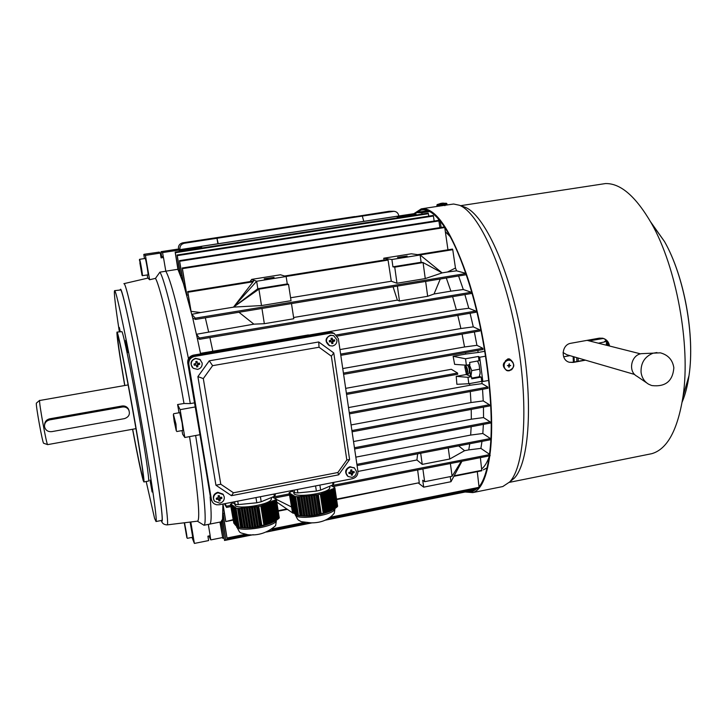<?xml version="1.0" encoding="UTF-8"?>
<svg xmlns="http://www.w3.org/2000/svg" width="727" height="727" viewBox="0 0 727 727"><rect width="100%" height="100%" fill="white"/><g stroke="black" fill="none" stroke-linecap="round" stroke-linejoin="round"><path stroke-width="1.09" d="M333.357 509.554L330.394 489.962L331.239 489.598L334.184 509.045L329.749 511.444C319.507 515.27 309.475 516.706 299.642 515.77L299.288 515.707M334.429 488.226L334.82 487.653L337.628 506.246L336.61 507.337L333.766 488.508L334.429 488.226L337.237 506.846M335.792 507.828L336.61 507.337M332.085 489.235L332.921 488.871L335.801 507.928L334.993 508.5L332.085 489.235L331.239 489.598M334.175 508.982L334.993 508.5L334.674 509.491C331.494 515.961 294.099 520.614 295.316 514.407M330.858 510.899L330.013 511.281L326.996 491.425L327.85 491.052L330.858 510.899L330.412 511.136L331.703 510.481L328.695 490.689L329.54 490.325L332.53 510.036M329.158 511.626L328.304 511.935L325.296 492.152L326.141 491.788L329.158 511.626L328.713 511.863L330.013 511.281M327.441 512.217L326.568 512.462L323.579 492.888L324.433 492.524L327.441 512.217L326.986 512.444L328.304 511.935M325.687 512.671L324.805 512.862L321.87 493.624L322.724 493.26L325.687 512.671L325.242 512.898L326.568 512.462M323.915 513.017L320.207 513.898L317.281 494.86L321.007 493.996L323.915 513.017L323.46 513.235L324.805 512.862M318.962 514.253L317.717 514.571L314.727 495.114L316.009 494.987L318.962 514.253L320.207 513.898M316.463 514.861L315.209 515.116L312.165 495.369L313.446 495.241L316.463 514.861L317.717 514.571M313.955 515.343L312.683 515.534L309.611 495.614L310.892 495.496L313.955 515.343L315.209 515.116M311.42 515.688L310.147 515.816L307.058 495.869L308.339 495.741L311.42 515.688L312.683 515.534M308.866 515.897L307.585 515.952L304.513 496.123L305.785 495.996L308.866 515.897L310.147 515.816M306.294 515.97L305.004 515.961L301.959 496.377L303.232 496.25L306.294 515.97L307.585 515.952M303.704 515.916L302.405 515.834L299.415 496.623L300.687 496.496L303.704 515.916L305.004 515.961M301.096 515.734L298.206 515.488L295.244 496.541L298.134 496.75L301.096 515.734L302.405 515.834M297.843 515.452L294.462 496.05L297.843 515.452L298.861 515.597L298.206 515.488M297.116 515.289L293.672 495.569L297.479 515.361M296.362 515.007L292.899 495.078L296.725 515.079M295.598 514.589L292.118 494.596L295.962 514.661M294.817 514.034L291.345 494.115L295.171 514.107M294.008 513.353L290.573 493.633L294.371 513.426M293.19 512.544L289.809 493.16L293.544 512.608M292.063 491.161L289.119 492.733L292.708 511.672M292.354 511.617L289.119 492.733M329.804 487.154L329.567 488.444C326.55 494.024 292.399 498.231 293.935 492.851L293.844 492.252M295.553 496.732L298.488 515.507M334.82 487.653L331.13 485.627M320.334 494.287L323.215 513.126M297.143 496.85L300.069 515.634M318.299 494.76L321.18 513.607M297.352 489.489L297.879 492.915L316.372 491.079L315.573 485.927M297.879 492.915L294.553 492.688L294.144 490.116M291.282 490.68L294.553 492.688M333.62 482.401L333.811 483.655L332.975 484.836L332.639 482.592M319.889 485.082L320.652 490.089L332.975 484.836M320.652 490.089L316.372 491.079M299.415 496.623L298.134 496.75M301.959 496.377L300.687 496.496M304.513 496.123L303.232 496.25M307.058 495.869L305.785 495.996M309.611 495.614L308.339 495.741M312.165 495.369L310.892 495.496M314.727 495.114L313.446 495.241M317.281 494.86L316.009 494.987M321.87 493.624L321.007 493.996M323.579 492.888L322.724 493.26M325.296 492.152L324.433 492.524M326.996 491.425L326.141 491.788M328.695 490.689L327.85 491.052M330.394 489.962L329.54 490.325M333.766 488.508L332.921 488.871M298.279 496.577L301.269 515.797M300.824 496.323L303.877 515.988M303.368 496.068L306.467 516.061M305.922 495.814L309.039 515.988M308.466 495.569L311.592 515.779M311.02 495.314L314.128 515.434M313.582 495.06L316.636 514.943M316.136 494.805L319.126 514.325M324.351 513.08L321.379 493.597M326.114 512.689L323.088 492.861M327.859 512.172L324.805 492.124M329.567 511.517L326.505 491.388M331.258 510.727L328.204 490.661M332.911 509.791L329.904 489.925M334.547 508.727L331.594 489.198M336.156 507.546L333.275 488.48M403.567 256.876L407.147 256.04L397.533 257.358L403.567 256.876M269.881 278.341L274.034 277.369L264.192 278.795L269.881 278.341M478.457 356.457L465.525 358.765L466.38 365.208L469.906 364.572L469.624 362.446L479.011 360.756L478.457 356.457L479.684 357.239L482.855 381.502L488.735 380.43M479.684 357.239L485.581 356.185M490.598 439.717L357.075 465.562L490.598 439.717L490.398 438.535L482.828 433.492L483.373 424.404M356.893 464.344L490.398 438.535M200.597 353.913L197.235 337.964L199.616 339.291L199.407 338.019L471.341 292.254L463.299 289.537L458.592 275.978M471.496 293.481L199.625 339.291L471.496 293.481L471.341 292.254M224.325 503.775L226.588 507.428L226.388 506.219L230.659 505.383M490.134 455.729L332.875 486.59L490.134 455.729L489.934 454.557L480.883 448.386L481.992 441.389M273.143 497.05L289.301 493.887M331.212 485.672L489.934 454.557M197.235 337.964L192.728 318.053L195.545 319.435L195.327 318.172L466.28 273.461L456.601 270.835L455.465 268.045L447.505 271.998L456.601 270.835M466.452 274.679L195.545 319.435L466.452 274.679L466.28 273.461M346.57 394.425L457.719 374.241L457.556 373.024L451.322 369.289L345.67 388.363M346.388 393.189L457.556 373.024M488.035 388.263L349.442 413.881L488.035 388.263L487.844 387.055L482.074 383.638L481.865 381.393M349.26 412.645L487.844 387.055M490.371 423.069L354.622 448.968L490.371 423.069L490.171 421.878L483.537 417.58L483.455 407.111M354.449 447.741L490.171 421.878M489.634 405.948L352.086 431.793L489.634 405.948L489.435 404.748L483.237 400.904L482.546 389.281M351.904 430.557L489.435 404.748M483.001 349.523L343.607 374.36L483.001 349.523L482.81 348.297L476.93 345.316L474.367 331.975M343.426 373.115L482.81 348.297M340.799 355.339L479.856 331.003L479.702 329.785L473.286 326.877L470.078 313.273M340.618 354.094L479.702 329.785M475.94 312.265L337.401 336.065L475.94 312.265L475.758 311.047L468.779 308.257L464.889 294.599M336.51 334.938L475.758 311.047M209.385 524.176L209.785 524.103C211.475 523.086 211.584 514.016 210.103 496.914C211.584 514.016 211.475 523.086 209.785 524.103L209.385 524.176M220.89 521.895L222.544 519.223L222.916 504.047M348.515 407.574L469.769 385.292L469.606 383.592M456.229 376.35L467.979 377.331L468.824 383.729L456.883 384.31L456.229 376.35L466.271 374.523L466.161 373.578M464.916 366.481L465.053 365.108M466.38 365.208L454.629 364.363L453.139 356.303L465.762 354.049L465.525 352.631M351.077 424.941L470.978 402.558L470.296 391.544M353.531 441.534L471.323 419.206L471.232 409.41M342.753 368.562L464.553 346.97L462.081 334.12M339.945 349.578L460.882 328.531L457.792 315.382M192.728 318.053L183.431 283.512L177.915 269.344M165.82 271.18L177.615 269.335M188.475 358.647C178.379 309.275 170.827 280.131 165.82 271.226C170.827 280.131 178.379 309.275 188.475 358.647M479.856 331.003L340.799 355.349M460.882 328.531L473.286 326.877M464.553 346.97L476.93 345.316M470.978 402.558L483.237 400.904M471.323 419.206L483.537 417.58M469.769 385.292L482.074 383.638M438.626 220.363L438.408 218.954M416.089 215.001L415.826 212.638L421.814 212.738L429.621 211.539M421.814 212.738L422.023 214.083M450.204 236.666L445.342 231.677L450.204 236.666M465.762 354.049L478.148 352.477L477.812 350.441M478.148 352.477L484.8 351.286M481.701 468.933C484.564 466.634 487.035 462.636 489.107 456.956C487.035 462.636 484.564 466.634 481.701 468.933M199.407 338.019L196.426 334.275L253.877 324.16L238.956 312.265M208.594 331.748L205.323 317.817M458.646 445.905L464.58 450.704L468.761 449.886L469.751 443.752M440.28 279.004L434.046 293.981L450.876 291.154L446.305 278.005M290.591 297.77L391.299 281.231L396.987 283.248L425.259 278.586L423.078 262.565L394.743 267.154L396.987 283.248M286.029 276.478L388.064 260.084L391.299 281.231M284.593 276.033L387.818 259.457L388.064 260.084M419.952 254.959L452.748 249.688L452.485 249.07L417.707 254.659M442.125 272.879L420.124 254.986L421.115 262.265L423.078 262.565L442.143 272.889L447.505 271.998M455.465 268.045L452.748 249.688M453.139 356.303L465.525 358.765M468.824 383.729L481.701 381.366L481.147 377.086L479.393 376.377M482.855 381.502L481.701 381.366M336.556 499.131L419.261 482.719L336.619 499.576M417.643 469.96L419.261 482.719M222.98 505.529L225.788 521.568L233.013 519.669M278.159 510.708L286.856 508.982M225.743 521.114L222.998 504.029M221.29 521.832L224.525 540.461L221.526 521.686L222.616 521.232L221.571 521.641M222.389 519.896L225.906 540.206L222.544 519.223L223.671 518.733M223.007 514.834L227.078 538.443L223.062 513.471L224.243 512.935M468.761 449.886L480.883 448.386M355.83 457.138L470.669 435.073L471.16 426.74M470.669 435.073L482.828 433.492M357.938 471.45L416.935 459.973L417.634 453.839M308.875 335.092L456.374 309.893L452.603 296.671M456.374 309.893L468.779 308.257M212.829 351.25L209.894 337.564M450.876 291.154L463.299 289.537M293.608 317.508L397.369 300.124L393.08 286.801M179.569 270.626L178.379 270.571L175.325 252.705L428.394 213.72L428.158 213.138L175.171 252.096L178.015 269.935M195.327 318.172L191.837 314.337L200.625 312.546L191.101 311.356L187.857 292.254L253.096 281.767L253.559 281.013L187.684 291.591L190.274 308.003M188.22 295.171L186.857 295.062L182.395 268.645L444.742 227.515L444.479 226.915L182.232 267.999L186.167 292.599M184.713 283.594L183.431 283.512L179.651 261.266L438.908 220.944L438.654 220.354L179.496 260.639L182.877 281.794M181.877 275.624L180.641 275.56L177.243 255.631L433.419 216.037L433.174 215.456L177.088 255.013L180.187 274.433M163.393 257.385L162.557 252.596L161.021 251.678L161.53 256.386M208.922 535.972L210.785 539.916L210.121 535.735M179.169 250.37L201.47 246.935M397.342 216.819L415.971 213.947M434.164 221.053L433.419 216.037M177.243 255.631L177.088 255.013M439.89 227.633L438.908 220.944M179.651 261.266L179.496 260.639M421.115 262.265L392.925 266.827L391.908 259.512L420.124 254.986L411.328 253.796L383.756 258.221L384.038 260.066M447.959 249.797L444.742 227.515M250.015 281.585L251.724 279.377L280.495 274.77L286.138 276.514L287.274 283.939L288.537 284.366L258.921 289.164L261.493 305.567L291.036 300.696L288.537 284.366M182.395 268.645L182.232 267.999M442.143 272.889L425.259 278.586M261.493 305.567L233.531 307.094L258.921 289.164L257.821 288.71L256.649 281.249L286.138 276.514M200.625 312.546L233.54 307.148L257.821 288.71L287.274 283.939M251.724 279.377L256.649 281.249L233.531 307.094L253.096 281.767M187.857 292.254L187.684 291.591M428.757 216.137L428.394 213.72M175.325 252.705L175.171 252.096M481.792 470.76L480.393 457.647M454.157 475.794L481.856 470.305M226.606 507.419L230.859 506.592M274.588 498.004L289.491 495.087L274.615 498.022M226.588 507.428L230.868 506.61M464.58 450.704L449.759 459.019L448.25 447.914M416.935 459.973L422.242 464.389L449.759 459.019M226.388 506.219L225.088 503.62M261.947 308.466L264.337 323.697L293.799 318.753L291.482 303.586M264.337 323.697L253.877 324.16M434.046 293.981L427.667 296.298L399.468 301.033L397.369 300.124M479.111 487.735L477.294 471.659M227.042 537.998L245.199 534.345M272.789 528.793L304.086 522.504M331.23 517.042L479.175 487.29M325.187 520.205L474.64 490.098L474.567 488.644M225.87 539.77L250.533 534.799M268.754 531.128L309.502 522.922M327.395 519.323L474.695 489.653M224.489 540.034L225.779 539.77M219.954 522.086L222.789 538.334L223.989 537.653M222.753 537.907L220.19 522.041M422.878 468.933L424.65 481.692L422.723 480.238L423.696 487.163L418.679 483.291M450.277 476.612L450.976 481.719L423.696 487.163M450.976 481.719L461.954 461.263M276.796 502.112L293.017 513.198L292.863 512.181M293.708 513.062L293.017 513.198M467.979 377.331L471.496 376.686L471.778 378.803L481.147 377.086M471.496 376.686L467.079 374.859L466.861 374.105M465.353 365.799L465.389 365.136M467.079 374.859L466.271 374.523M392.925 266.827L394.743 267.154M383.756 258.221L391.908 259.512M291.336 506.864L276.36 499.376M397.387 286.093L399.468 301.033M427.667 296.298L425.64 281.422M420.688 453.248L422.242 464.389M461.227 461.4L452.103 476.249L450.377 463.535M424.65 481.692L452.103 476.249M222.598 537.544L210.785 539.916M161.23 251.651L177.352 249.179L179.115 250.052L162.557 252.596M179.115 250.052L179.36 251.451M397.505 217.864L396.978 216.246L201.37 246.308L201.633 248.016M201.77 247.998L201.488 246.344L397.26 216.255M201.488 246.344L178.869 249.797M191.228 364.936C191.01 361.61 192.537 359.492 195.799 358.593L200.025 359.583L202.161 363.055C202.37 366.381 200.843 368.489 197.59 369.389L193.173 368.262L191.228 364.936M192.264 367.326C189.883 363.118 190.983 360.11 195.563 358.329L199.78 359.32L200.688 360.165M199.489 363.1L199.68 364.282L197.644 365.099L197.889 366.772L196.69 366.981L196.29 365.063L194.191 365.227L193.991 364.045L196.108 363.309L195.79 361.555L196.99 361.346L197.471 363.364L199.489 363.1M195.99 362.655L196.972 362.491L196.99 361.346M196.972 362.491L197.317 363.1M197.844 363.427L197.98 364.236L199.68 364.282M197.644 365.099L197.889 366.772M197.399 365.045L196.417 365.208M195.963 364.972L194.191 365.227M195.39 364.681L195.254 363.863M197.353 364.763L197.699 364.291M197.362 363.236L197.017 362.764M510.345 360.019L508.582 359.72C502.293 362.409 501.63 365.999 506.592 370.488M508.873 366.217L508.827 367.199L508.682 365.672L507.401 365.672L508.591 365.663M507.401 365.672L508.609 365.29L509.291 363.727L509.463 365.263L510.708 365.626L508.855 365.826M509.182 367.199L509.236 365.963M510.708 365.626L508.764 365.708M508.9 365.054L509.363 365.218M508.927 364.472L509.291 363.727M182.904 430.42L182.123 422.969L179.705 412.645L173.617 413.736M176.379 430.957L175.97 424.086L173.426 414.426M174.198 421.36L176.261 430.784L175.616 424.041L173.353 414.708L174.198 421.36M174.462 421.869L174.38 418.743L175.861 427.458L174.462 421.869L174.989 421.778M184.385 523.34L186.875 537.716C187.675 539.634 185.167 525.121 184.385 523.34M184.858 526.084L186.357 534.854L184.858 526.084M186.948 537.816L184.567 522.749M187.339 538.325L192.746 537.244L190.11 522.059M211.739 500.776L210.367 496.677L188.275 363.654C188.011 359.511 189.901 356.884 193.964 355.767L328.05 332.639L333.893 333.284M338.328 338.6L334.175 333.42L330.821 333.102L194.545 356.421C190.474 357.539 188.566 360.183 188.838 364.345L211.412 499.576L212.584 502.321L214.083 503.756L216.51 504.774L219.181 504.774L352.45 478.711C356.266 477.575 358.075 475.031 357.893 471.087L338.328 338.6M318.717 341.972L209.276 360.819L197.898 376.613L215.937 485.227L231.431 495.678L338.673 474.822L349.596 459.519L333.766 352.922L318.717 341.972L319.044 347.242L212.611 365.663L209.276 360.819M212.611 365.663L203.306 378.585L197.898 376.613M203.306 378.585L220.781 484.218L215.937 485.227M220.781 484.218L233.458 492.779L231.431 495.678M233.458 492.779L337.864 472.514L338.673 474.822M337.864 472.514L346.815 459.982L349.596 459.519M346.815 459.982L331.358 356.194L333.766 352.922M331.358 356.194L319.044 347.242M125.617 340.354L127.77 352.559L125.617 340.354M120.191 331.576L119.31 327.432L119.9 331.621M149.98 480.093L152.097 491.979L149.98 480.093M129.024 410.473L128.306 408.783C126.816 406.611 124.744 405.684 122.091 406.002L49.663 418.825C46.455 419.661 44.747 421.687 44.538 424.913M49.609 419.897C45.946 420.915 44.265 423.232 44.556 426.867L44.574 426.94C45.637 430.384 48.046 431.956 51.781 431.638L124.444 418.625C129.006 417.016 130.397 414.036 128.615 409.692C127.125 407.556 125.053 406.666 122.4 407.002L49.609 419.897L49.663 418.825M179.033 412.763L177.597 404.539L184.004 403.494L190.31 403.585C178.969 338.464 165.084 279.659 159.895 272.152L165.82 271.226L163.475 257.503L162.375 256.413L160.867 256.495M39.64 400.341L36.35 403.158C35.705 405.539 42.766 444.179 43.675 443.261L47.637 444.624M128.17 384.91L39.594 400.522C38.949 403.085 46.728 445.66 47.646 444.624L136.004 428.639M124.717 385.51C119.192 353.049 116.611 335.247 116.965 332.112L117.238 332.43C118.737 335.411 125.835 370.379 132.85 409.801C139.884 449.231 144.764 481.51 143.891 481.946L143.164 480.374C141.129 473.077 137.594 456.038 132.559 429.266M117.02 332.103L121.972 331.648C123.599 334.602 130.805 369.525 137.812 408.919C144.827 448.314 149.589 480.602 148.581 481.056L148.49 481.074M119.346 331.712C115.411 306.103 113.812 292.427 114.548 290.673L114.857 290.882C116.983 293.39 127.997 346.197 139.093 408.42C150.207 470.642 157.605 520.977 156.032 521.523L154.578 518.378L146.191 481.51M114.63 290.655L120.8 289.946C123.181 292.408 134.413 345.116 145.491 407.284C156.578 469.442 163.72 519.769 161.912 520.368L161.73 520.405M189.547 436.618C197.689 489.707 200.416 517.878 197.717 521.132L197.426 521.168M195.081 406.975L180.123 409.655L184.822 437.49L182.622 434.201L182.032 430.575M159.895 272.152L155.478 278.368C160.294 286.202 173.226 341.881 184.004 403.494M155.478 278.368L149.608 279.741L147.963 278.068L123.999 283.648M149.608 279.741L145.4 255.386L143.792 254.459L144.473 258.567M144.2 254.268L159.231 252.096L160.285 253.096L161.103 257.876L163.475 257.503M124.826 385.492C119.782 355.776 117.438 339.527 117.783 336.737L118.056 337.064C120.836 340.409 145.782 480.483 143.046 477.33L142.383 475.903C140.529 469.333 137.294 453.775 132.668 429.239M191.983 537.398L194.382 543.423L208.631 540.561L207.904 536.172L210.176 535.717L208.313 524.394M184.822 437.49L199.725 434.755M145.4 255.386L160.285 253.096M190.31 403.585L194.391 402.858M195.636 435.5C204.042 488.471 207.086 524.331 203.987 525.248L197.38 521.168M194.382 543.423L190.801 521.977M180.123 409.655L177.597 404.539M147.227 274.979L147.754 278.114M440.08 220.963L441.171 227.433M479.638 485.999L479.029 486.118M487.054 467.87L483.337 469.842M466.243 373.623C467.343 371.788 467.025 369.38 465.28 366.399L464.771 366.708L466.243 373.623M465.198 366.054L465.789 365.69C467.67 368.625 468.124 371.442 467.143 374.141L466.171 373.587M326.478 341.626C326.314 338.355 327.795 336.292 330.921 335.42L333.648 335.683L336.937 339.827C337.101 343.08 335.62 345.152 332.503 346.016L329.622 345.698L326.478 341.626M329.013 345.398C324.66 341.381 325.142 337.982 330.458 335.202L333.775 335.738M334.538 339.827L334.711 340.99L332.793 341.781L332.966 343.426L331.812 343.626L331.403 341.672L329.449 341.899L329.276 340.736L331.348 340.018L331.021 338.3L332.175 338.1L332.748 340.127L334.538 339.827M331.23 339.382L331.885 339.264L332.175 338.1M331.885 339.264L332.503 339.818M331.93 339.536L332.821 340.99L334.711 340.99M332.793 341.781L332.221 341.499L332.966 343.426M332.257 341.772L331.612 341.881M331.185 341.654L329.449 341.899M330.349 341.417L330.222 340.599M332.221 341.499L332.548 341.036M446.987 204.369L446.905 203.778L436.882 205.178L436.963 205.759L446.987 204.351M443.279 203.087L441.38 203.296M440.198 203.542L441.307 203.342L440.198 203.542M441.471 203.287L442.161 203.224M443.279 203.078L442.161 203.206M309.548 335.292L308.357 334.938L201.206 353.231L200.734 353.885M333.566 333.139L329.349 332.421L193.8 355.594C189.747 356.703 187.857 359.329 188.12 363.464L211.284 499.994M332.73 332.748L328.559 332.048L193.4 355.139C189.356 356.248 187.466 358.865 187.739 362.991L210.984 499.376M201.206 353.231L201.733 353.713M468.842 373.832L469.397 370.107C468.888 367.117 468.188 365.536 467.307 365.354M477.485 361.028L479.102 364.681L479.675 369.18L471.705 370.625L470.905 376.441M469.36 364.672L471.705 370.625M479.675 369.18L480.174 372.833L479.257 376.74L471.687 378.122M469.179 364.7L470.578 376.304M465.398 365.763L465.398 365.136M467.216 374.914L466.916 374.123M479.856 374.832L480.174 372.833L479.102 364.681L477.557 361.019M573.358 362.173L573.158 356.584M574.248 362.01L574.048 356.839M598.348 343.199L604.082 342.044L606.173 340.191M603.355 338.455L589.17 340.881M273.625 521.886L271.462 522.977C261.238 526.93 251.16 528.511 241.237 527.711L240.71 527.629M275.833 499.74L276.324 499.149L279.295 517.888L278.141 519.014L275.133 500.031L275.833 499.74L278.814 518.505M277.278 519.541L278.141 519.014M273.343 500.785L274.233 500.412L277.287 519.623L276.433 520.205L273.343 500.785L271.971 501.121L272.443 501.157L275.569 520.759L274.697 521.286L271.544 501.539L272.443 501.157M275.56 520.723L276.433 520.205M273.815 521.777L274.697 521.286M273.815 521.786L272.934 522.24L269.744 502.284L270.644 501.912L273.388 522.013M272.034 522.668L271.144 523.058L267.945 503.048L268.845 502.666L272.034 522.668L271.607 522.904L272.934 522.24M270.235 523.422L269.317 523.74L266.127 503.802L267.036 503.42L270.235 523.422L269.808 523.658L271.144 523.058M268.399 524.031L267.472 524.294L264.31 504.565L265.219 504.184L268.399 524.031L267.972 524.267L269.317 523.74M266.545 524.521L265.6 524.712L262.492 505.329L263.401 504.947L266.545 524.521L266.109 524.74L267.472 524.294M264.655 524.885L260.848 525.785L257.758 506.592L261.575 505.71L264.228 525.094L265.6 524.712M259.612 526.139L258.367 526.457L255.195 506.846L256.477 506.719L259.612 526.139L260.848 525.785M257.113 526.748L255.859 527.002L252.632 507.092L253.914 506.964L257.113 526.748L258.367 526.457M254.595 527.229L253.332 527.42L250.079 507.346L251.36 507.219L254.595 527.229L255.859 527.002M252.06 527.575L250.788 527.702L247.516 507.591L248.798 507.464L252.06 527.575L253.332 527.42M249.506 527.784L248.225 527.838L244.963 507.846L246.244 507.719L249.506 527.784L250.788 527.702M246.926 527.857L245.635 527.838L242.409 508.091L243.69 507.973L246.926 527.857L248.225 527.838M244.336 527.793L243.027 527.711L239.865 508.346L241.137 508.218L244.336 527.793L245.635 527.838M241.718 527.611L238.91 527.339L235.784 508.237L238.583 508.473L241.718 527.611L243.027 527.711M241.237 527.711L238.91 527.339M239.492 527.429L238.302 527.211L235.394 507.319L234.757 507.464L238.292 527.157M237.983 527.102L234.757 507.464M237.338 526.793L233.749 506.692L237.647 526.848M236.793 526.848C240.782 534.263 238.429 532.055 247.843 534.708C258.176 535.817 267.427 532.809 275.597 525.685L276.324 521.168C272.207 527.738 235.53 532.527 236.693 526.357L233.067 506.183L236.984 526.412M235.993 525.775L232.395 505.674L236.302 525.83M235.294 525.058L231.731 505.165L235.593 525.112M234.576 524.212L231.068 504.665L234.866 524.267M233.022 502.811L230.468 504.22L234.13 523.304M233.83 523.258L230.468 504.22M271.425 498.413L271.017 499.94C267.163 505.61 233.703 509.936 235.148 504.593L235.103 504.347M236.048 508.437L239.156 527.357M276.324 499.149L272.407 497.123M260.857 506.01L263.91 525.003M237.584 508.564L240.692 527.502M258.767 506.492L261.829 525.494M237.729 501.148L238.302 504.602L256.804 502.784L255.968 497.586M238.302 504.602L235.066 504.347L234.639 501.757M232.231 502.221L235.066 504.347M275.133 493.833L275.333 495.105L274.297 496.332L273.934 494.069M260.393 496.714L261.202 501.766L274.297 496.332M261.202 501.766L256.804 502.784M231.068 504.665L231.695 504.52L230.732 504.411M231.731 505.165L232.022 504.774L231.395 504.92M232.395 505.674L233.031 505.529L232.067 505.419M233.067 506.183L233.703 506.037L232.731 505.928M233.749 506.692L234.039 506.292L233.403 506.437M234.421 507.201L235.057 507.055L234.085 506.946M235.103 507.719L238.61 527.284M235.784 508.237L236.42 508.091L235.439 507.973M239.865 508.346L238.583 508.473M242.409 508.091L241.137 508.218M244.963 507.846L243.69 507.973M247.516 507.591L246.244 507.719M250.079 507.346L248.798 507.464M252.632 507.092L251.36 507.219M255.195 506.846L253.914 506.964M257.758 506.592L256.477 506.719M262.492 505.329L261.575 505.71M264.31 504.565L263.401 504.947M266.127 503.802L265.219 504.184M267.945 503.048L267.036 503.42M269.744 502.284L268.845 502.666M271.544 501.539L270.644 501.912M275.133 500.031L274.233 500.412M238.756 508.282L241.927 527.666M241.3 508.037L244.545 527.866M243.854 507.782L247.144 527.929M246.408 507.537L249.715 527.875M248.961 507.282L252.269 527.666M251.515 507.037L254.804 527.311M254.077 506.783L257.313 526.821M256.64 506.528L259.812 526.203M265.173 524.93L262.011 505.283M267.045 524.521L263.837 504.529M268.89 523.976L265.655 503.766M270.708 523.304L267.463 503.011M272.498 522.477L269.272 502.248M274.261 521.523L271.071 501.503M275.996 520.432L272.87 500.749M277.714 519.223L274.661 500.003M346.125 473.259C345.97 470.087 347.424 468.043 350.496 467.134L354.394 467.97L356.375 471.26C356.53 474.422 355.076 476.467 352.013 477.375L348.015 476.476L346.125 473.259M347.388 475.912C344.462 471.905 345.334 468.833 350.005 466.698L354.522 468.061M354.04 471.469L354.213 472.595L352.331 473.441L352.495 474.995L351.368 475.213L351.068 473.422L349.06 473.595L348.887 472.468L350.923 471.759L350.605 470.069L351.732 469.842L352.204 471.796L354.04 471.469M350.759 470.86L351.732 469.842M351.414 470.732L352.05 471.541M352.241 471.814L352.322 472.377L354.213 472.595M352.322 472.377L352.668 472.986M352.331 473.441L351.732 472.886L352.495 474.995M351.768 473.159L350.95 473.313M350.759 473.35L350.169 472.804L349.06 473.595M349.896 472.85L349.823 472.341M351.732 472.886L352.059 472.432M352.15 471.741L351.45 470.996M142.301 275.651L148.008 274.861C148.626 275.097 145.763 258.43 145.191 258.467L145.146 258.476M142.383 275.742C142.965 275.987 140.084 259.312 139.557 259.339L141.983 275.188C142.646 276.087 139.893 259.975 139.375 259.966M141.483 272.271L139.875 262.901L141.483 272.271M511.063 360.31L509.445 358.92M511.563 360.592L509.536 358.947L507.982 358.856L505.365 360.874M439.262 206.095L453.612 204.014L459.391 205.25C478.666 212.529 504.256 267.872 516.552 335.774C528.965 403.639 524.83 466.334 509.682 481.956L502.793 486.545L500.812 486.945M460.618 205.677L605.373 183.577C620.458 183.095 635.816 196.363 651.465 223.362C676.428 266.891 690.777 345.289 683.062 396.206C677.664 430.139 667.213 449.304 651.692 453.703L649.066 454.239M609.544 346.025C608.817 341.881 606.527 339.273 602.656 338.219L599.321 338.155L570.968 343.253C561.498 344.489 560.363 360.328 569.45 362.273L572.785 362.273L585.026 360.038M609.053 345.898C608.381 341.944 606.227 339.382 602.592 338.2M507.619 370.77L509.6 370.706M416.326 212.511L421.424 209.976L423.405 209.794C429.712 209.812 436.718 215.528 444.415 226.924M444.715 227.378C451.949 238.429 458.937 253.741 465.707 273.307M466.189 274.724C485.309 329.967 495.587 411.373 489.48 454.248M489.253 455.902C487.135 470.66 483.755 480.92 479.102 486.699M478.002 487.953L472.532 491.507L467.079 491.616M413.899 213.674L421.296 208.849L423.259 208.667C436.618 209.34 450.922 230.922 466.18 273.434M466.543 274.506C485.781 330.303 496.059 412.291 489.844 455.32M489.78 455.802C486.59 477.875 480.929 490.134 472.804 492.597L465.126 492.015M507.9 370.879L511.672 369.716M415.281 213.465L415.862 212.911M607.917 342.417L608.19 344.807L607.427 344.607M608.145 344.389L607.472 344.216M461.263 206.15L465.053 207.24C484.191 214.474 509.382 268.636 521.395 334.974C533.527 401.295 529.338 462.69 514.307 478.166L509.891 481.719M569.45 362.273L573.239 362.419L585.499 360.174M563.052 352.54L566.851 354.749L634.671 374.478M646.721 382.911L636.961 376.25C627.792 371.642 631.027 355.021 641.378 353.658L660.352 352.831C668.158 354.949 672.657 359.938 673.847 367.807C672.775 381.13 665.487 387.055 651.974 385.583M651.474 385.437L648.62 384.21C644.304 381.593 641.787 377.595 641.06 372.233C640.751 362.955 644.722 356.63 652.964 353.24L656.908 352.55M179.951 249.634L179.905 249.37C179.696 246.108 181.168 244.072 184.331 243.254L362.3 216.073L363.782 221.353M354.721 216.719L389.127 211.303L393.925 211.303L362.3 216.073M398.814 215.992L398.778 215.737C398.205 213.038 396.588 211.557 393.925 211.303M354.694 216.564L182.795 242.809C179.669 243.609 178.215 245.617 178.424 248.834L178.533 249.515M217.864 243.772L216.982 238.274L218.236 243.718M213.574 499.031C213.365 495.805 214.865 493.715 218.064 492.77L223.225 494.596L224.279 496.95C224.479 500.176 222.989 502.257 219.799 503.202L214.529 501.257L213.574 499.031M213.956 500.294C212.466 496.432 213.747 493.751 217.791 492.279L222.953 494.106L223.543 495.032M221.69 497.195L221.88 498.349L219.89 499.231L220.117 500.803L218.945 501.03L218.636 499.285L216.501 499.394L216.31 498.24L218.391 497.522L218.073 495.787L219.254 495.56L219.645 497.468L221.69 497.195M218.227 496.596L219.19 496.414L219.254 495.56M219.19 496.414L219.572 497.295M220.09 497.595L221.88 498.349M220.163 498.086L220.226 498.758M219.89 499.231L220.117 500.803M219.599 498.876L218.527 499.086M218.245 499.14L217.909 498.522L216.501 499.394M217.637 498.577L217.546 498.077M217.909 498.522L218.373 498.84M219.554 498.613L219.89 498.14M219.59 497.359L219.236 496.677M508.8 359.792C502.466 362.528 501.83 366.135 506.883 370.597L508.473 370.834C514.88 368.044 515.479 364.427 510.281 360.001L508.8 359.792M508.982 360.265C502.702 360.083 502.393 370.815 508.673 370.488C514.934 370.661 515.261 359.965 508.982 360.265M508.518 370.834C514.834 367.989 515.425 364.381 510.281 360.001L510.063 359.929M509.054 365.472L509.536 365.645M330.821 333.102L329.667 332.566M194.545 356.421L193.964 355.767M188.838 364.345L188.275 363.654M211.412 499.576L210.766 498.322M120.073 289.791L120.673 289.21C123.145 291.572 135.549 350.405 147.045 415.926C158.577 481.492 164.738 528.066 161.385 520.468M123.872 283.684L124.272 283.848C126.898 286.111 138.866 341.299 150.498 406.647C162.148 472.005 169.391 524.594 167.228 524.876L167.065 524.903M122.091 406.002L122.4 407.002M441.407 203.287L437.263 204.56L442.407 204.051L446.451 203.278L441.771 203.233M446.451 203.278L446.905 203.76M329.349 332.421L328.559 332.048M193.8 355.594L193.4 355.139M188.12 363.464L187.739 362.991M210.585 497.968L210.139 497.104M606.273 345.198L606.582 341.217M578.219 361.283L578.11 358.02M576.865 361.528L576.729 357.62M602.674 338.528L603.165 338.382M685.734 386.955L683.016 396.533M650.647 221.917L664.478 241.5C684.098 275.715 695.067 335.656 689.005 375.623C687.542 385.928 685.27 394.706 682.171 401.976M573.239 362.419L572.785 362.273M393.125 211.357L389.127 211.303M184.331 243.254L182.795 242.809M179.905 249.37L178.424 248.834M299.642 515.77L297.788 515.443M295.416 514.916C298.452 521.495 298.043 519.532 301.205 521.668L311.247 522.867C321.343 522.867 329.013 519.651 334.266 513.226L335.002 508.5M329.667 486.245L329.885 487.681M221.344 521.804L203.987 525.248M225.788 521.568L233.085 520.123M278.232 511.163L287.383 509.345M397.133 216.255L415.908 213.365M453.884 476.303L481.801 470.76M227.078 538.443L246.417 534.554M271.925 529.42L305.331 522.704M330.412 517.651L479.12 487.735M225.906 540.206L253.269 534.69M266.445 532.037L312.247 522.813M224.525 540.461L225.888 540.188M222.789 538.334L224.061 538.08M417.489 212.302L427.849 210.712M506.883 370.597L508.5 370.834M508.2 365.499L508.682 365.672M508.982 365.09L509.463 365.263M182.931 430.411L176.815 431.529M334.175 333.42L333.011 332.884M143.891 481.946L148.581 481.056M156.032 521.523L161.912 520.368M161.33 520.477C162.012 523.34 163.975 524.803 167.228 524.876L197.717 521.132M128.306 408.783L128.615 409.692M467.143 374.141L468.897 373.823M333.648 335.683L333.184 335.465M330.83 341.39L331.403 341.672M439.272 206.195L439.199 205.623M436.882 205.178L437.181 204.596M444.906 205.696L444.788 204.832M332.693 332.73L331.885 332.357M607.681 342.017L607.318 345.461M569.959 355.648L563.643 356.803M604.082 342.044L607.009 341.081M271.298 497.577L271.507 498.922M354.394 467.97L353.904 467.534M350.459 472.868L351.068 473.422M145.164 258.458L139.539 259.33M422.069 208.731L438.963 206.141M472.804 492.597L502.793 486.545M421.424 209.976L422.205 209.858M651.465 223.362L664.478 241.5C684.234 275.978 695.112 335.374 689.005 375.623L683.062 396.206M509.291 482.374L651.692 453.703M465.053 207.24L459.391 205.25M514.307 478.166L509.682 481.956M640.542 353.849L587.089 340.354M223.225 494.596L222.953 494.106M218.3 498.667L218.636 499.285"/></g></svg>
